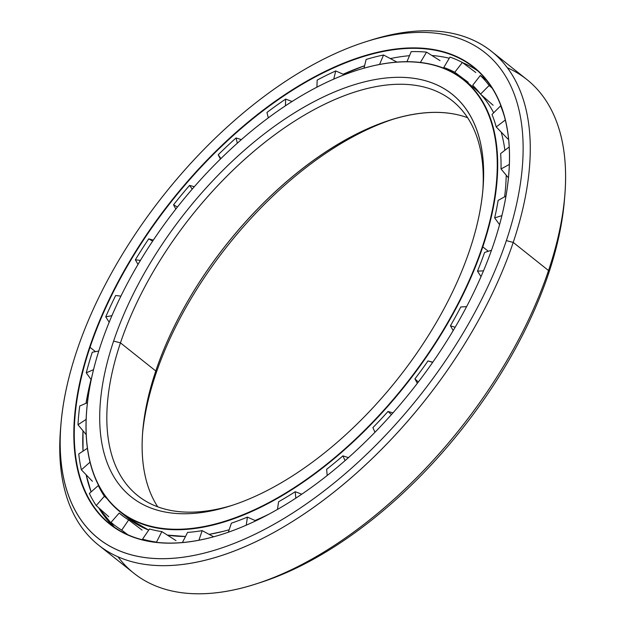 <?xml version="1.0" encoding="UTF-8"?>
<svg xmlns="http://www.w3.org/2000/svg" width="625" height="625" viewBox="0 0 625 625"><rect width="100%" height="100%" fill="white"/><g stroke="black" fill="none" stroke-linecap="round" stroke-linejoin="round"><path stroke-width="0.94" d="M268.461 514.391A276.078 144.641 128.5 0 1 255.031 520.508A276.078 144.641 -51.5 0 0 268.461 514.391M229.18 529.742A276.078 144.641 128.5 0 1 223.352 531.328L223.352 531.328A276.078 144.641 128.5 0 1 209.125 534.367A276.062 144.633 -51.5 0 0 223.375 531.328A276.078 144.641 -51.5 0 0 229.18 529.742M467.992 83.289A276.078 144.641 128.5 0 1 480.242 93.766A276.078 144.641 -51.5 0 0 472.359 86.523L463.859 79.75A276.078 144.641 128.5 0 1 482.789 246.875L482.359 246.766A275.758 144.477 128.5 0 1 244.367 514.156A275.758 144.477 128.5 0 1 86.688 410.25A275.758 144.477 128.5 0 1 100.953 344.305A275.758 144.477 128.5 0 1 357.594 70.102A275.758 144.477 128.5 0 1 482.359 246.766L482.789 246.875A276.078 144.641 128.5 0 1 312.258 475.75A276.078 144.641 128.5 0 1 119.875 511.656A276.078 144.641 128.5 0 1 86.672 410.398A276.078 144.641 -51.5 0 0 86.664 410.547A276.078 144.641 -51.5 0 0 244.523 514.57A276.078 144.641 -51.5 0 0 482.789 246.875L488.312 251.273L482.789 246.875A276.078 144.641 -51.5 0 0 357.883 70.008A276.078 144.641 -51.5 0 0 357.734 70.055A276.078 144.641 128.5 0 1 463.859 79.75M480.883 94.445A276.078 144.641 128.5 0 1 493.664 112.828A276.078 144.641 -51.5 0 0 480.883 94.445M501.18 132.055A276.078 144.641 128.5 0 1 504.891 150.289A276.078 144.641 -51.5 0 0 501.18 132.055M506.203 175.172A276.078 144.641 128.5 0 1 504.633 196.828A276.078 144.641 -51.5 0 0 506.203 175.172M180.688 536.391A276.062 144.633 -51.5 0 0 185.5 536.477A276.078 144.641 128.5 0 1 167.289 535.086A276.078 144.641 -51.5 0 0 185.5 536.477L167.297 535.086M148.734 530.086A276.078 144.641 128.5 0 1 128.375 518.43A276.078 144.641 -51.5 0 0 148.734 530.086L128.375 518.43L119.875 511.656M155.781 370.984L155.648 374.555A257.461 134.891 128.5 0 1 392.961 119.289A257.461 134.891 -51.5 0 0 155.648 374.555L155.781 370.984A252.414 132.242 128.5 0 1 467.617 117.734A252.414 132.242 -51.5 0 0 390.695 119.992A252.414 132.242 -51.5 0 0 155.781 370.984L120.461 342.859L155.781 370.984A252.414 132.242 -51.5 0 0 142.719 431.344A252.414 132.242 -51.5 0 0 157.734 506.828A252.414 132.242 128.5 0 1 155.781 370.984M482.812 190.844A252.414 132.242 -51.5 0 0 452.266 100.773A252.414 132.242 -51.5 0 0 276.375 133.602A252.414 132.242 -51.5 0 0 120.461 342.859A252.414 132.242 128.5 0 1 337.133 98.594A252.414 132.242 128.5 0 1 482.812 190.844M113.609 341.07L120.461 342.859L113.609 341.07A257.461 134.891 128.5 0 1 363.477 82.117A257.461 134.891 128.5 0 1 469.703 250A257.461 134.891 -51.5 0 0 483.023 188.438A257.461 134.891 -51.5 0 0 335.805 91.43A257.461 134.891 -51.5 0 0 113.609 341.07A257.461 134.891 -51.5 0 0 230.094 506.016A257.461 134.891 -51.5 0 0 469.703 250A257.461 134.891 128.5 0 1 219.828 508.953A257.461 134.891 128.5 0 1 113.609 341.07M209.125 534.367A276.078 144.641 -51.5 0 0 223.352 531.328L209.133 534.375M100.953 344.305A275.758 144.477 -51.5 0 0 214.727 524.125A275.758 144.477 -51.5 0 0 482.359 246.766A275.758 144.477 -51.5 0 0 368.586 66.945A275.758 144.477 -51.5 0 0 100.953 344.305M232.391 505.273A252.414 132.242 128.5 0 1 120.461 342.859A252.414 132.242 -51.5 0 0 137.766 495.656A252.414 132.242 -51.5 0 0 232.391 505.273M142.547 433.711A257.461 134.891 128.5 0 1 155.648 374.555A257.461 134.891 -51.5 0 0 142.547 433.711M477.82 70.938A291.852 152.906 -51.5 0 0 462.625 62.656A291.852 152.906 128.5 0 1 477.82 70.938M449.266 58.258A291.852 152.906 -51.5 0 0 431.891 55.484A291.852 152.906 128.5 0 1 449.266 58.258M409.5 55.688A291.852 152.906 -51.5 0 0 390.32 58.57A291.852 152.906 128.5 0 1 409.5 55.688M364.594 65.727A291.852 152.906 -51.5 0 0 343.156 74.227A291.867 152.914 128.5 0 1 364.594 65.734L343.172 74.234A291.852 152.906 128.5 0 1 364.594 65.727M91.039 379.469A291.852 152.906 -51.5 0 0 86.016 403.289A291.867 152.914 128.5 0 1 91.047 379.477L86.031 403.289A291.852 152.906 128.5 0 1 91.039 379.469M82.992 430.805A291.852 152.906 -51.5 0 0 83.023 451.148A291.867 152.914 128.5 0 1 82.992 430.813L83.023 451.141A291.852 152.906 128.5 0 1 82.992 430.805M87.672 481.148A291.867 152.914 128.5 0 1 86.133 474.789A291.852 152.906 -51.5 0 0 91.125 491.898A291.852 152.906 128.5 0 1 86.133 474.789L91.125 491.898M98.711 507.812A291.852 152.906 -51.5 0 0 114.414 527.242A291.852 152.906 128.5 0 1 98.711 507.812L114.414 527.242M508.805 174.148A291.852 152.906 -51.5 0 0 473.688 67.406A291.852 152.906 -51.5 0 0 270.305 105.367A291.852 152.906 -51.5 0 0 90.031 347.32L95.453 351.641L90.031 347.32A291.852 152.906 128.5 0 1 341.914 64.328A291.852 152.906 128.5 0 1 508.789 174.297L508.82 174A292.164 153.07 -51.5 0 0 341.758 63.914A292.164 153.07 -51.5 0 0 89.602 347.211L90.031 347.32L89.602 347.211A292.164 153.07 128.5 0 1 373.156 53.352A292.164 153.07 128.5 0 1 493.703 243.859A292.164 153.07 -51.5 0 0 508.82 174M60.891 424.688L60.5 429.469A315.516 165.305 -51.5 0 0 240.914 548.352A315.516 165.305 -51.5 0 0 513.219 242.414L506.359 240.625A310.469 162.656 128.5 0 1 238.414 541.672A310.469 162.656 128.5 0 1 60.891 424.688A310.469 162.656 128.5 0 1 76.953 350.445A310.469 162.656 128.5 0 1 365.891 41.727A310.469 162.656 128.5 0 1 506.359 240.625L513.219 242.414A315.516 165.305 128.5 0 1 318.32 503.984A315.516 165.305 128.5 0 1 98.453 545.023A315.516 165.305 128.5 0 1 60.711 427.062M98.453 545.023L133.773 573.148A315.516 165.305 -51.5 0 0 353.641 532.109A315.516 165.305 -51.5 0 0 548.531 270.539L513.219 242.414L548.531 270.539A315.516 165.305 128.5 0 1 254.891 584.281A315.516 165.305 128.5 0 1 117.953 556.773M254.891 584.281L259.461 582.836A310.469 162.656 -51.5 0 0 548.406 274.109L548.531 270.539L548.406 274.109A310.469 162.656 128.5 0 1 257.188 583.539M564.641 197.5A310.469 162.656 128.5 0 1 548.406 274.109A310.469 162.656 -51.5 0 0 564.461 199.875L564.852 195.094A315.516 165.305 128.5 0 1 548.531 270.539A315.516 165.305 -51.5 0 0 526.898 79.539L491.578 51.406A315.516 165.305 128.5 0 1 513.219 242.414A315.516 165.305 -51.5 0 0 370.461 40.273L365.891 41.727M507.398 67.789A315.516 165.305 128.5 0 1 564.852 195.094M368.164 41.016A315.516 165.305 128.5 0 1 491.578 51.406M76.953 350.445A310.469 162.656 -51.5 0 0 205.047 552.891A310.469 162.656 -51.5 0 0 506.359 240.625A310.469 162.656 -51.5 0 0 378.266 38.18A310.469 162.656 -51.5 0 0 76.953 350.445M493.703 243.859A292.164 153.07 128.5 0 1 210.148 537.727A292.164 153.07 128.5 0 1 89.602 347.211A292.164 153.07 -51.5 0 0 221.789 534.391A292.164 153.07 -51.5 0 0 493.703 243.859M221.938 534.344A291.852 152.906 128.5 0 1 90.031 347.32A291.852 152.906 -51.5 0 0 110.047 524A291.852 152.906 -51.5 0 0 221.938 534.344M156.914 542.375L156.5 542.117A290.023 151.945 128.5 0 1 142.539 539.156A290.023 151.945 -51.5 0 0 156.5 542.117L161.844 531.602L156.5 542.117M127.875 534.781L121.711 530.117A290.023 151.945 128.5 0 1 113.328 524.273A290.023 151.945 128.5 0 1 111.023 522.367A290.023 151.945 -51.5 0 0 121.711 530.117L128.656 519.945L121.711 530.117M108.758 516.727L96.211 505.57A290.023 151.945 128.5 0 1 89.367 493.445A290.023 151.945 -51.5 0 0 96.211 505.57L104.375 496.289L96.211 505.57M92.391 481.289L81.375 469.805A290.023 151.945 128.5 0 1 78.75 453.961A290.023 151.945 -51.5 0 0 81.375 469.805L90.016 462.18L81.375 469.805M86.18 434.656L78 424.75A290.023 151.945 128.5 0 1 79.734 406.031A290.023 151.945 -51.5 0 0 78 424.75L86.133 419.391L78 424.75M91.211 379.711L86.273 372.82A290.023 151.945 128.5 0 1 92.273 352.25A290.023 151.945 -51.5 0 0 86.273 372.82L93.523 369.664L86.273 372.82M499.578 224.664L494.664 217.914A277.656 145.469 -51.5 0 0 498.117 200.398L505.992 196.078L498.117 200.398A277.656 145.469 128.5 0 1 494.664 217.914L501.922 215.609L494.664 217.914M508.469 177.891L501.031 168.977A277.656 145.469 -51.5 0 0 500.633 153.562L509.211 146.969L500.633 153.562A277.656 145.469 128.5 0 1 501.031 168.977L509.375 164.398L501.031 168.977M507.859 138.977L496.227 126.961A277.656 145.469 -51.5 0 0 492.008 114.492L500.625 105.836L492.008 114.492A277.656 145.469 128.5 0 1 496.227 126.961L505.312 119.977L496.227 126.961M493.117 105.234L480.531 94.133A277.656 145.469 -51.5 0 0 472.711 85.273L480.32 75.477L472.711 85.273A277.656 145.469 128.5 0 1 480.531 94.133L489.141 85.484A290.023 151.945 -51.5 0 0 480.32 75.477A290.023 151.945 128.5 0 1 489.141 85.484L480.531 94.133M468.227 82.312L454.773 72.266A277.656 145.469 -51.5 0 0 443.781 67.492L449.969 57.086L443.781 67.492A277.656 145.469 128.5 0 1 454.773 72.266L462.375 62.469A290.023 151.945 -51.5 0 0 449.969 57.086A290.023 151.945 128.5 0 1 462.375 62.469L454.773 72.266M175.977 540.586L161.844 531.602A277.656 145.469 128.5 0 1 149.484 528.984A277.656 145.469 -51.5 0 0 161.844 531.602M182.422 542.523L187.57 532.406A277.656 145.469 -51.5 0 0 202.164 530.641A277.656 145.469 128.5 0 1 187.57 532.406L182.422 542.523M98.828 485.852L98.32 485.547A277.656 145.469 -51.5 0 0 104.375 496.289A277.656 145.469 128.5 0 1 98.32 485.547L89.367 493.445L98.32 485.547M124.5 517.203L119.188 513.078A277.656 145.469 -51.5 0 0 121.031 514.602A277.656 145.469 -51.5 0 0 128.656 519.945A277.656 145.469 128.5 0 1 119.188 513.078L111.023 522.367L119.188 513.078M231.391 523.164A277.656 145.469 -51.5 0 0 247.43 517.102L246.25 525.172L247.43 517.102A277.656 145.469 128.5 0 1 231.391 523.164L228.352 532.203L231.391 523.164M278.594 501.75A277.656 145.469 -51.5 0 0 295.211 491.719L295.805 498.133L295.211 491.719A277.656 145.469 128.5 0 1 278.594 501.75L277.477 509.391L278.594 501.75M326.625 469.312A277.656 145.469 -51.5 0 0 342.93 455.859L345.031 460.617L342.93 455.859A277.656 145.469 128.5 0 1 326.625 469.312L327.195 475.461L326.625 469.312M372.898 427.617A277.656 145.469 -51.5 0 0 388.008 411.461L391.43 414.578L388.008 411.461A277.656 145.469 128.5 0 1 372.898 427.617L374.953 432.25L372.898 427.617M417.32 383.32L414.914 378.891A277.656 145.469 -51.5 0 0 428.016 360.914L432.648 362.383L428.016 360.914A277.656 145.469 128.5 0 1 414.914 378.891L418.336 382L414.914 378.891M453.195 330.562L450.422 325.781A277.656 145.469 -51.5 0 0 460.805 306.945L466.586 306.664L460.805 306.945A277.656 145.469 128.5 0 1 450.422 325.781L455.141 327.273L450.422 325.781M481.023 276.633L477.492 271.141A277.656 145.469 -51.5 0 0 484.594 252.461L491.484 250.266L484.594 252.461A277.656 145.469 128.5 0 1 477.492 271.141L483.5 270.852L477.492 271.141M198.945 540.203L202.164 530.641L198.945 540.203M149.484 528.984L142.539 539.156L149.484 528.984M142.062 530.062L128.656 519.945M143.406 540.031L142.539 539.156M107.102 498.727L104.375 496.289M87.391 448.273L78.75 453.961L87.391 448.273M87.438 402.672L79.734 406.031L87.438 402.672M98.773 351.008L92.273 352.25L98.773 351.008M111.93 315.656L105.742 316.836L111.93 315.656M120.914 296.117L115.68 295.508A290.023 151.945 -51.5 0 0 105.742 316.836A290.023 151.945 128.5 0 1 115.68 295.508L120.914 296.117M140.438 260.391L135.359 259.797L140.438 260.391M152.664 241.117L148.711 238.867A290.023 151.945 -51.5 0 0 135.359 259.797A290.023 151.945 128.5 0 1 148.711 238.867L152.664 241.117M177.461 207.023L173.531 204.789L177.461 207.023M153.344 240.102L148.711 238.867M192.234 189.156L189.57 185.391A290.023 151.945 -51.5 0 0 173.531 204.789A290.023 151.945 128.5 0 1 189.57 185.391L192.234 189.156M220.906 158.602L218.203 154.773L220.906 158.602M194.336 186.734L189.57 185.391M237.352 143.195L236.055 137.945A290.023 151.945 -51.5 0 0 218.203 154.773A290.023 151.945 128.5 0 1 236.055 137.945L237.352 143.195M268.305 117.891L266.953 112.445L268.305 117.891M241.375 139.641L236.055 137.945M285.43 105.836L285.672 99.102A290.023 151.945 -51.5 0 0 266.953 112.445A290.023 151.945 128.5 0 1 285.672 99.102L285.43 105.836M316.914 87.195L317.172 80.094L316.914 87.195M292.117 101.5L285.672 99.102M333.727 79.141L335.734 70.945A290.023 151.945 -51.5 0 0 317.172 80.094A290.023 151.945 128.5 0 1 335.734 70.945L333.727 79.141M364 68.172L366.133 59.453L364 68.172M344.352 74.758L335.734 70.945M379.539 64.461L383.547 55A290.023 151.945 -51.5 0 0 366.133 59.453A290.023 151.945 128.5 0 1 383.547 55L379.539 64.461M406.953 61.703L411.211 51.648L406.953 61.703M396.977 62.094L383.547 55M420.391 62.461L426.531 52.125A290.023 151.945 -51.5 0 0 411.211 51.648A290.023 151.945 128.5 0 1 426.531 52.125L420.391 62.461M445.039 68.719L443.781 67.492M440.031 60.625L426.531 52.125M475.82 72.531L462.375 62.469M492.141 88.117L489.141 85.484M504.437 116.578A290.023 151.945 -51.5 0 0 500.625 105.836A290.023 151.945 128.5 0 1 504.437 116.578M432.789 362.188L428.016 360.914M392.945 412.875L388.008 411.461M348.406 457.633L342.93 455.859M301.727 494.187L295.211 491.719M255.75 520.828L247.43 517.102M213.656 536.781L202.164 530.641M109.18 322.234L105.742 316.836M138.031 264.422L135.359 259.797M175.844 209.07L173.531 204.789M220.453 159.047L218.203 154.773M486.43 80.117L480.32 75.477M501.031 106.07L500.625 105.836"/></g></svg>

